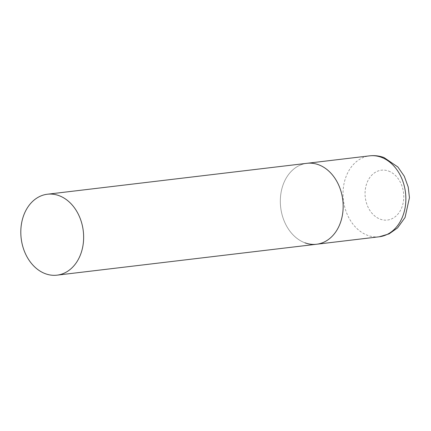 <?xml version="1.0" encoding="UTF-8"?>
<svg xmlns="http://www.w3.org/2000/svg" width="431" height="431" viewBox="0 0 431 431"><rect width="100%" height="100%" fill="white"/><g stroke="black" fill="none" stroke-linecap="round" stroke-linejoin="round"><path stroke-width="0.32" stroke-dasharray="2.15 1.62" d="M304.932 242.815A40.751 31.269 83.2 0 1 280.339 199.919A40.751 31.269 83.2 0 1 306.926 163.311A40.751 31.269 -96.8 0 0 281.071 192.49A40.751 31.269 -96.8 0 0 316.564 244.248M379.264 236.775A40.751 31.269 83.2 0 1 367.632 235.348A40.751 31.269 83.2 0 1 343.038 192.447A40.751 31.269 83.2 0 1 369.626 155.844M388.606 171.075A25.106 19.26 83.2 0 1 403.308 202.074A25.106 19.26 83.2 0 1 380.212 219.169A25.106 19.26 83.2 0 1 365.515 188.169A25.106 19.26 83.2 0 1 388.606 171.075"/><path stroke-width="0.65" d="M47.405 194.225A40.751 31.269 -96.8 0 0 21.55 223.403A40.751 31.269 -96.8 0 0 57.043 275.156A40.751 31.269 -96.8 0 0 82.897 245.977A40.751 31.269 -96.8 0 0 47.405 194.225L369.626 155.844A40.751 31.269 83.2 0 1 381.257 157.272A40.751 31.269 83.2 0 1 405.851 200.173A40.751 31.269 83.2 0 1 379.264 236.775L316.564 244.248A40.751 31.269 -96.8 0 0 342.419 215.064A40.751 31.269 -96.8 0 0 306.926 163.311A40.751 31.269 83.2 0 1 318.557 164.739A40.751 31.269 83.2 0 1 343.151 207.64A40.751 31.269 83.2 0 1 316.564 244.248A40.751 31.269 83.2 0 1 304.932 242.815M379.264 236.775L389.107 233.871L397.576 227.897L405.065 217.466L409.45 197.678L408.211 187.011L404.283 176.236L397.894 167.012L384.048 157.574C379.35 155.855 374.544 155.279 369.626 155.844M316.564 244.248L57.043 275.156"/></g></svg>

